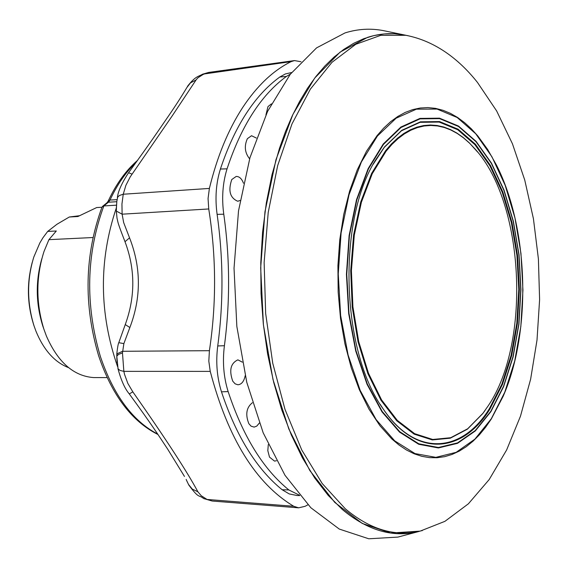 <?xml version="1.0" encoding="UTF-8"?>
<svg xmlns="http://www.w3.org/2000/svg" width="568" height="568" viewBox="0 0 568 568"><rect width="100%" height="100%" fill="white"/><g stroke="black" fill="none" stroke-linecap="round" stroke-linejoin="round"><path stroke-width="0.85" d="M407.973 35.692L405.914 35.308L380.73 35.337L355.76 44.304L331.975 62.324L310.384 89.112L291.98 123.938L277.674 165.586L268.217 212.439L264.134 262.487L265.661 313.5L272.732 363.179L284.973 409.315L301.736 449.948L322.184 483.496L345.33 508.821C370.045 529.539 395.001 536.966 420.214 531.101L390.692 533.04L362.214 523.412L334.779 502.431L309.837 470.56L288.821 428.968L273.002 379.552L263.417 324.846L260.684 267.847L264.972 211.757L275.97 159.693L292.925 114.395L314.743 78.036L340.111 52.1L367.61 37.346C379.956 33.42 392.268 32.639 404.551 34.996L406.766 35.45M400.191 536.483L397.927 537.094L368.767 538.784L339.266 529.064L310.838 507.735L284.98 475.26L263.183 432.816L246.782 382.342L236.842 326.444L234.03 268.181L238.517 210.849L249.97 157.641L267.592 111.385L290.255 74.294L316.568 47.882L345.074 32.894C357.861 28.925 370.613 28.166 383.322 30.608L385.615 31.084M491.27 419.056L485.555 427.335L479.456 434.74L473.023 441.208L466.278 446.675L459.271 451.113L452.029 454.457L444.616 456.679L437.062 457.744L429.422 457.623L421.754 456.303L414.1 453.775L406.525 450.034L399.084 445.085L391.821 438.957L379.885 425.659L368.966 409.137L359.338 389.712L351.251 367.773L344.918 343.817L340.516 318.399L338.166 292.115L337.917 265.611L339.792 239.526L343.725 214.484L349.604 191.082L357.265 169.839L366.502 151.23L377.074 135.624L383.698 128.084L390.628 121.687L397.799 116.468L405.169 112.436L412.673 109.617L420.263 108.005L427.881 107.586L435.478 108.353L442.997 110.284L450.396 113.344L457.63 117.491L464.645 122.695L471.412 128.893L477.887 136.043L487.663 149.49L496.446 165.025C528.751 228.272 531.726 331.378 503.12 396.379L491.27 419.056M421.506 530.789L422.351 530.569M488.459 405.445L482.956 413.291L467.684 428.769L450.701 437.715L432.731 439.469L414.619 433.668L397.259 420.341L381.582 399.907L368.483 373.247L358.72 341.666L352.913 306.819L351.407 270.631L354.297 235.116L361.39 202.244L372.232 173.758L386.162 151.102L391.97 144.371L398.047 138.635L404.345 133.913L410.827 130.228L417.43 127.587L424.118 125.997L430.849 125.457L437.566 125.954L444.226 127.466L450.793 129.98L457.233 133.452L463.488 137.861L469.537 143.157L475.345 149.306C524.335 203.259 531.229 341.851 488.459 405.445M485.143 410.345L482.686 413.674L467.365 429.202L450.325 438.176L432.305 439.937L414.129 434.13L396.712 420.767L380.986 400.277L367.837 373.538L358.046 341.858L352.21 306.905L350.704 270.602L353.608 234.982L360.723 202.009L371.607 173.439L385.58 150.719L391.409 143.974L397.508 138.216L403.827 133.48L410.323 129.788L416.955 127.14L423.664 125.549L430.416 125.01L437.154 125.514L443.835 127.033L450.424 129.554L456.878 133.04L463.161 137.456L469.225 142.774L477.695 152.125M397.927 537.094L418.872 531.492C393.141 537.953 367.638 530.619 342.355 509.503L328.148 495.324L314.764 478.057L302.432 457.879L291.363 435.045L281.749 409.855L273.783 382.676L267.599 353.914L263.325 324.016L261.039 293.464L260.783 262.764L262.558 232.411L266.328 202.89L272.015 174.681L279.506 148.205L285.498 131.542L292.193 115.943L299.542 101.523L307.466 88.359L315.922 76.51L324.832 66.051L334.126 57.013L343.754 49.43L353.63 43.331L363.69 38.723L373.879 35.599L384.124 33.952L394.37 33.76L404.551 34.996L383.322 30.608M489.914 409.066L502.431 384.5L511.711 355.483L517.434 323.348L519.393 289.502L517.547 255.373L511.96 222.393L502.822 191.977L490.475 165.48L475.388 144.187L458.163 129.234L439.547 121.559L420.412 121.822L401.725 130.335L384.493 146.956L376.066 159.267C337.065 219.66 340.857 351.024 383.272 409.066C415.712 457.659 462.238 454.102 489.914 409.066M380.162 404.281L383.024 408.676C415.371 457.119 461.763 453.598 489.367 408.697L501.856 384.209L511.115 355.277L516.816 323.235L518.776 289.488L516.93 255.465L511.356 222.585L502.247 192.254L489.928 165.842L474.883 144.613L457.701 129.71L439.142 122.063L420.057 122.333L401.42 130.832L384.245 147.403L373.233 164.223M32.17 262.594C26.703 283.439 27.207 304.178 33.682 324.811L33.895 325.45M92.932 237.53L48.919 239.66L56.31 230.991L47.684 231.432L42.99 237.694L39.831 242.976L33.839 256.963C26.795 279.761 26.881 302.779 34.087 326.025L35.983 331.258C43.8 350.151 54.677 362.292 68.621 367.666M41.833 258.696C35.472 281.039 35.777 303.433 42.749 325.876L43.8 328.907M48.919 239.66L43.999 251.503C35.862 277.063 35.834 302.978 43.913 329.241L46.441 336.121C57.943 362.263 73.641 376.08 93.557 377.571L107.132 377.592M157.961 434.506C131.691 421.293 111.917 395.058 98.64 355.802C83.489 304.483 84.611 254.925 101.992 207.121L103.837 205.935L116.461 205.183M117.611 366.722C99.116 313.273 98.683 260.35 116.319 207.959M47.684 231.432L56.949 224.268L69.31 217.004L77.894 216.522L96.681 207.554L101.942 207.249M79.392 215.741L69.31 217.004M252.419 402.712C246.391 407.476 245.206 414.484 248.862 423.714L251.091 426.177L254.152 427.1L256.779 426.099L259.342 423.046M268.302 444.538L267.812 450.658L269.502 457.119L274.507 461.095L276.431 460.747M242.309 362.135L237.886 359.856C230.615 363.264 228.918 370.386 232.781 381.227L235.131 383.826L237.893 384.777C241.549 384.479 243.984 381.447 245.191 375.696M243.48 183.223C241.755 178.664 239.327 176.407 236.189 176.442L231.779 179.531C228.002 190.656 229.99 197.898 237.736 201.249L240.15 200.469M256.374 138.059L251.539 135.731L247.378 138.67C244.055 146.125 244.801 152.835 249.629 158.813M271.39 103.88L267.989 106.592L265.93 114.878M297.085 495.516L289.247 493.94L282.133 489.722L288.842 489.943L299.428 495.218M221.484 391.828C216.933 377.251 215.684 361.958 217.736 345.955L224.41 345.713C222.379 361.809 223.622 377.102 228.144 391.593L221.484 391.828C236.316 436.316 256.53 468.948 282.133 489.722M227.051 168.845C222.684 182.889 221.591 198.005 223.771 214.193L217.111 214.37C214.917 198.175 216.017 183.059 220.412 169.03L227.051 168.845C241.393 125.656 261.195 94.849 286.45 76.417L279.797 77.021L285.413 73.932L291.64 72.526M290.461 74.025L286.45 76.417M217.111 214.37C223.366 258.404 223.572 302.261 217.736 345.955M224.41 345.713C230.196 302.041 229.983 258.199 223.771 214.193M279.797 77.021C254.563 95.41 234.776 126.075 220.412 169.03M307.934 504.789L305.087 506.315L298.612 507.827L293.748 506.28C255.827 483.538 227.995 438.567 210.238 371.38L208.818 361.141L209.4 350.69C216.514 303.66 216.294 256.409 208.74 208.96L208.065 198.502L209.386 188.427C217.139 156.669 228.208 129.738 242.6 107.622C257.055 85.775 273.243 70.439 291.15 61.614L294.494 60.584L301.04 61.742M228.144 391.593C242.969 436.323 263.197 469.111 288.842 489.943M117.008 218.147L116.333 211.069L122.12 214.186L123.668 222.592L129.547 237.836L125.003 241.705C116.653 220.199 118.286 223.018 117.008 218.147M129.547 237.836C141.205 267.592 141.311 297.49 129.859 327.523L125.258 324.569L118.79 342.674L123.867 343.619L122.475 352.913L118.414 354.453L116.802 356.264L116.838 354.723L117.633 353.523L122.589 351.287L209.4 350.69M129.859 327.523L123.867 343.619M116.788 355.036L116.859 353.282M116.504 204.707L116.333 211.069L122.12 214.186L121.942 204.019L123.249 194.235L209.386 188.427M186.155 479.42L187.397 482.204M122.475 352.913L123.852 371.358L124.548 374.433L127.857 383.443L132.827 391.856C165.522 438.489 187.213 471.809 197.898 491.803L201.228 495.722L207.05 499.457L203.678 498.562C198.175 494.174 199.51 499.464 188.796 485.044L186.347 479.889M210.238 371.38L123.852 371.358L120.04 370.435L118.059 368.838L116.802 356.264L117.093 362.519M294.494 60.584L208.69 72.427L203.202 74.408L198.111 77.66L196.365 79.513L172.246 115.829L130.242 176.833L125.862 185.395L123.249 194.235L119.5 195.456L117.718 197.018L116.823 201.321L116.319 210.004M208.69 72.427L202.599 74.195L291.15 61.614M293.748 506.28L207.05 499.457L212.198 501.033L298.612 507.827M203.678 498.562L212.198 501.033M383.244 144.002L368.149 168.604L356.512 199.702L349.1 235.635L346.423 274.351L348.674 313.571L355.71 350.96L367.056 384.337L381.98 411.85L399.538 432.12L418.687 444.268L438.361 447.96L457.538 443.331L475.317 430.942L490.894 411.651L503.653 386.567L513.117 356.945L518.939 324.165L520.941 289.644L519.053 254.833L513.358 221.193L504.05 190.159L491.462 163.115L476.076 141.354L458.504 126.053L439.497 118.172L419.958 118.4L400.859 127.054L383.244 144.002M377.436 136.015L361.39 161.972L349 194.859L341.105 232.908L338.244 273.946L340.637 315.51L348.127 355.121L360.197 390.443L376.066 419.511L394.71 440.853L415.016 453.584L435.848 457.354L456.132 452.334L474.898 439.142L491.327 418.708L504.767 392.204L514.715 360.971L520.842 326.437L522.943 290.092L520.962 253.442L514.97 218.02L505.172 185.31L491.923 156.761L475.7 133.75L457.155 117.505L437.069 109.07L416.387 109.177L396.137 118.194L377.436 136.015M383.471 144.4L368.419 168.937L356.825 199.943L349.434 235.77L346.764 274.379L349.008 313.479L356.022 350.754L367.333 384.032L382.207 411.473L399.716 431.68L418.808 443.8L438.425 447.492L457.552 442.884L475.274 430.53L490.809 411.296L503.539 386.283L512.975 356.747L518.783 324.051L520.778 289.623L518.896 254.904L513.216 221.357L503.93 190.408L491.377 163.435L476.034 141.737L458.504 126.486L439.561 118.634L420.071 118.868L401.029 127.502L383.471 144.4M116.781 201.711L108.417 202.222L103.837 205.935C86.201 254.237 85.044 304.405 100.366 356.448C113.465 395.037 132.571 420.916 157.684 434.094M136.05 162.455C125.869 172.076 117.186 184.614 110.007 200.071L108.417 202.222L106.969 202.776L102.467 206.432M117.058 199.638L110.007 200.071L108.261 200.987C116.163 183.982 125.918 170.443 137.541 160.389M186.751 87.699L190.507 82.836L196.059 79.974M117.363 197.856C117.924 191.657 121.658 183.294 128.553 172.75L132.06 174.106M197.898 491.803L192.289 489.098L188.462 484.383M132.827 391.856L129.298 393.936C152.721 426 158.671 435.599 167.603 449.025L184.465 476.438M208.74 208.96L122.12 214.186M420.214 531.101L444.936 521.332L468.394 503.802L489.204 479.534L506.642 449.941L520.487 416.159L530.626 379.211L537.009 340.069L539.6 299.656L538.4 258.901L533.43 218.723L524.747 180.049L512.45 143.796L496.631 110.923L477.482 82.459C461.024 61.649 437.303 41.386 405.914 35.308M482.956 413.291L482.686 413.674M407.22 35.55L404.551 34.996M107.047 202.712L108.261 200.987M383.024 408.676L383.272 409.066M375.839 159.672L376.066 159.267M496.446 165.025C528.765 228.343 531.733 331.307 503.12 396.379M475.345 149.306L475.047 148.937M299.741 495.601L296.723 495.509M118.79 342.674C118.194 343.725 117.548 347.254 116.859 353.275M116.383 212.901L116.333 207.49M116.852 359.274L116.788 355.241M202.599 74.195C198.289 76.723 195.399 76.098 187.468 86.357M128.553 172.75C151.443 141.269 157.457 132.024 166.317 119.188C174.113 107.948 180.858 97.575 186.56 88.054M117.91 368.426C121.041 380.212 124.839 388.718 129.298 393.936M125.258 324.569C135.397 296.744 135.312 269.125 125.003 241.705"/></g></svg>
